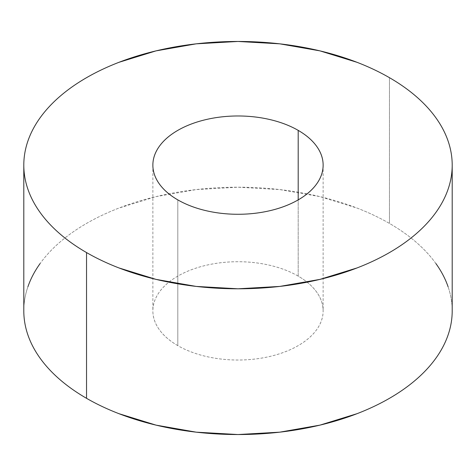 <?xml version="1.0" encoding="UTF-8"?>
<svg xmlns="http://www.w3.org/2000/svg" width="476" height="476" viewBox="0 0 476 476"><rect width="100%" height="100%" fill="white"/><g stroke="black" fill="none" stroke-linecap="round" stroke-linejoin="round"><path stroke-width="0.36" stroke-dasharray="2.38 1.78" d="M177.804 345.63L177.804 199.884L177.804 345.63C169.819 341.018 163.667 335.705 159.347 329.684C155.027 323.662 152.867 317.391 152.867 310.876A85.133 49.147 0 0 0 177.804 345.63A85.133 49.147 0 0 0 270.576 356.28A85.133 49.147 0 0 0 323.133 310.876C323.133 317.391 320.973 323.662 316.653 329.684C312.333 335.705 306.181 341.018 298.196 345.63C290.211 350.235 281.007 353.787 270.576 356.28C260.146 358.773 249.287 360.023 238 360.023C226.713 360.023 215.854 358.773 205.424 356.28C194.993 353.787 185.789 350.235 177.804 345.63M298.196 276.116A85.133 49.147 0 0 0 205.424 265.465A85.133 49.147 0 0 0 152.867 310.876C152.867 304.354 155.027 298.083 159.347 292.062C163.667 286.04 169.819 280.727 177.804 276.116C185.789 271.51 194.993 267.958 205.424 265.465C215.854 262.972 226.713 261.723 238 261.723C249.287 261.723 260.146 262.972 270.576 265.465C281.007 267.958 290.211 271.51 298.196 276.116C306.181 280.727 312.333 286.04 316.653 292.062C320.973 298.083 323.133 304.354 323.133 310.876A85.133 49.147 0 0 0 298.196 276.116L298.196 199.884L298.196 276.116M448.083 286.748C450.826 294.709 452.2 302.754 452.2 310.876A214.2 123.665 0 0 0 389.463 223.428L389.463 77.683L389.463 223.428C379.515 217.687 368.698 212.558 357.006 208.048L319.973 196.618L279.787 189.579L238 187.205L196.213 189.579L156.027 196.618L118.994 208.048C107.302 212.558 96.485 217.687 86.537 223.428C76.594 229.17 67.711 235.418 59.899 242.165C52.086 248.918 45.488 256.046 40.103 263.549M435.897 263.549C430.512 256.046 423.914 248.918 416.101 242.165C408.289 235.418 399.406 229.17 389.463 223.428A214.2 123.665 0 0 0 156.027 196.618A214.2 123.665 0 0 0 23.8 310.876C23.8 302.754 25.174 294.709 27.917 286.748M152.867 165.124L152.867 310.876M323.133 165.124L323.133 310.876"/><path stroke-width="0.71" d="M177.804 199.884A85.133 49.147 180 0 1 152.867 165.124A85.133 49.147 180 0 1 205.424 119.72A85.133 49.147 180 0 1 298.196 130.37L298.196 199.884C290.211 204.49 281.007 208.042 270.576 210.535C260.146 213.028 249.287 214.277 238 214.277C226.713 214.277 215.854 213.028 205.424 210.535C194.993 208.042 185.789 204.49 177.804 199.884C169.819 195.273 163.667 189.96 159.347 183.938C155.027 177.917 152.867 171.646 152.867 165.124C152.867 158.609 155.027 152.338 159.347 146.316C163.667 140.295 169.819 134.982 177.804 130.37C185.789 125.765 194.993 122.213 205.424 119.72C215.854 117.227 226.713 115.977 238 115.977C249.287 115.977 260.146 117.227 270.576 119.72C281.007 122.213 290.211 125.765 298.196 130.37C306.181 134.982 312.333 140.295 316.653 146.316C320.973 152.338 323.133 158.609 323.133 165.124C323.133 171.646 320.973 177.917 316.653 183.938C312.333 189.96 306.181 195.273 298.196 199.884L298.196 130.37A85.133 49.147 180 0 1 323.133 165.124A85.133 49.147 180 0 1 270.576 210.535A85.133 49.147 180 0 1 177.804 199.884M452.2 165.124C452.2 173.246 450.826 181.291 448.083 189.252C445.34 197.219 441.276 204.954 435.897 212.451C430.512 219.954 423.914 227.082 416.101 233.835C408.289 240.582 399.406 246.83 389.463 252.572C379.515 258.313 368.698 263.442 357.006 267.952L319.973 279.382L279.787 286.421L238 288.795L196.213 286.421L156.027 279.382L118.994 267.952C107.302 263.442 96.485 258.313 86.537 252.572A214.2 123.665 180 0 1 23.8 165.124A214.2 123.665 180 0 1 156.027 50.872A214.2 123.665 180 0 1 389.463 77.683A214.2 123.665 180 0 1 452.2 165.124C452.2 157.009 450.826 148.964 448.083 141.003C445.34 133.036 441.276 125.301 435.897 117.804C430.512 110.301 423.914 103.173 416.101 96.42C408.289 89.672 399.406 83.425 389.463 77.683C379.515 71.941 368.698 66.813 357.006 62.302L319.973 50.872L279.787 43.834L238 41.46L196.213 43.834L156.027 50.872L118.994 62.302C107.302 66.813 96.485 71.941 86.537 77.683C76.594 83.425 67.711 89.672 59.899 96.42C52.086 103.173 45.488 110.301 40.103 117.804C34.724 125.301 30.66 133.036 27.917 141.003C25.174 148.964 23.8 157.009 23.8 165.124C23.8 173.246 25.174 181.291 27.917 189.252C30.66 197.219 34.724 204.954 40.103 212.451C45.488 219.954 52.086 227.082 59.899 233.835C67.711 240.582 76.594 246.83 86.537 252.572L86.537 398.317A214.2 123.665 0 0 1 23.8 310.876C23.8 318.991 25.174 327.036 27.917 334.997C30.66 342.964 34.724 350.699 40.103 358.196C45.488 365.699 52.086 372.827 59.899 379.58C67.711 386.328 76.594 392.575 86.537 398.317A214.2 123.665 0 0 0 319.973 425.127A214.2 123.665 0 0 0 452.2 310.876L452.2 165.124A214.2 123.665 180 0 1 319.973 279.382A214.2 123.665 180 0 1 86.537 252.572L86.537 398.317C96.485 404.059 107.302 409.187 118.994 413.698L156.027 425.127L196.213 432.166L238 434.54L279.787 432.166L319.973 425.127L357.006 413.698C368.698 409.187 379.515 404.059 389.463 398.317C399.406 392.575 408.289 386.328 416.101 379.58C423.914 372.827 430.512 365.699 435.897 358.196C441.276 350.699 445.34 342.964 448.083 334.997C450.826 327.036 452.2 318.991 452.2 310.876M448.083 286.748C445.34 278.781 441.276 271.046 435.897 263.549M40.103 263.549C34.724 271.046 30.66 278.781 27.917 286.748M23.8 310.876L23.8 165.124"/></g></svg>
